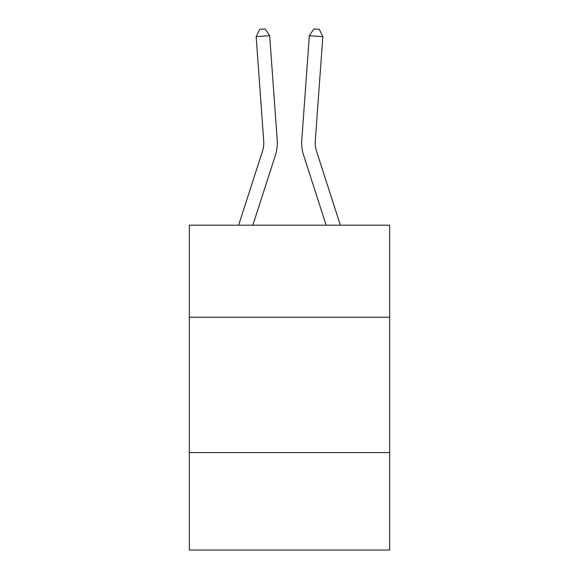 <?xml version="1.0" encoding="UTF-8"?>
<svg xmlns="http://www.w3.org/2000/svg" width="579" height="579" viewBox="0 0 579 579"><rect width="100%" height="100%" fill="white"/><g stroke="black" fill="none" stroke-linecap="round" stroke-linejoin="round"><path stroke-width="0.87" d="M389.667 317.234L389.667 225.195L189.333 225.195L189.333 317.234L389.667 317.234L389.667 550.05L189.333 550.05L189.333 317.234M389.667 452.59L189.333 452.59M275.358 155.36L252.849 225.195L275.358 155.36A40.61 40.61 105.2 0 0 277.211 139.966L269.669 35.681L277.211 139.966L269.669 35.681L277.211 139.966L269.669 35.681L277.211 139.966L269.669 35.681L277.211 139.966L269.669 35.681L277.211 139.966L269.669 35.681L277.211 139.966L269.669 35.681L277.211 139.966L269.669 35.681L277.211 139.966L269.669 35.681L277.211 139.966L269.669 35.681L277.211 139.966L269.669 35.681L277.211 139.966L269.669 35.681L277.211 139.966L269.669 35.681L277.211 139.966L269.669 35.681L277.211 139.966L269.669 35.681L277.211 139.966L269.669 35.681L277.211 139.966L269.669 35.681L277.211 139.966L269.669 35.681L277.211 139.966L269.669 35.681L256.171 36.651L259.71 29.341L265.11 28.95L269.669 35.681M262.475 151.206A27.068 27.068 -74.8 0 0 263.713 140.943A27.068 27.068 -74.8 0 1 262.475 151.206A27.068 27.068 -74.8 0 0 263.713 140.943A27.068 27.068 -74.8 0 1 262.475 151.206A27.068 27.068 -74.8 0 0 263.713 140.943A27.068 27.068 -74.8 0 1 262.475 151.206A27.068 27.068 -74.8 0 0 263.713 140.943A27.068 27.068 -74.8 0 1 262.475 151.206A27.068 27.068 -74.8 0 0 263.713 140.943A27.068 27.068 -74.8 0 1 262.475 151.206A27.068 27.068 -74.8 0 0 263.713 140.943A27.068 27.068 -74.8 0 1 262.475 151.206A27.068 27.068 -74.8 0 0 263.713 140.943A27.068 27.068 -74.8 0 1 262.475 151.206A27.068 27.068 -74.8 0 0 263.713 140.943A27.068 27.068 -74.8 0 1 262.475 151.206A27.068 27.068 -74.8 0 0 263.713 140.943A27.068 27.068 -74.8 0 1 262.475 151.206A27.068 27.068 -74.8 0 0 263.713 140.943A27.068 27.068 -74.8 0 1 262.475 151.206A27.068 27.068 -74.8 0 0 263.713 140.943A27.068 27.068 -74.8 0 1 262.475 151.206A27.068 27.068 -74.8 0 0 263.713 140.943A27.068 27.068 -74.8 0 1 262.475 151.206A27.068 27.068 -74.8 0 0 263.713 140.943A27.068 27.068 -74.8 0 1 262.475 151.206A27.068 27.068 -74.8 0 0 263.713 140.943A27.068 27.068 -74.8 0 1 262.475 151.206A27.068 27.068 -74.8 0 0 263.713 140.943A27.068 27.068 -74.8 0 1 262.475 151.206A27.068 27.068 -74.8 0 0 263.713 140.943A27.068 27.068 -74.8 0 1 262.475 151.206A27.068 27.068 -74.8 0 0 263.713 140.943A27.068 27.068 -74.8 0 1 262.475 151.206A27.068 27.068 -74.8 0 0 263.713 140.943A27.068 27.068 -74.8 0 1 262.475 151.206L238.628 225.195L262.475 151.206A27.068 27.068 -35.9 0 0 263.713 140.943L256.171 36.651M316.525 151.206A27.068 27.068 74.8 0 1 315.287 140.943A27.068 27.068 74.8 0 0 316.525 151.206A27.068 27.068 74.8 0 1 315.287 140.943A27.068 27.068 74.8 0 0 316.525 151.206A27.068 27.068 74.8 0 1 315.287 140.943A27.068 27.068 74.8 0 0 316.525 151.206A27.068 27.068 74.8 0 1 315.287 140.943A27.068 27.068 74.8 0 0 316.525 151.206A27.068 27.068 74.8 0 1 315.287 140.943A27.068 27.068 74.8 0 0 316.525 151.206A27.068 27.068 74.8 0 1 315.287 140.943A27.068 27.068 74.8 0 0 316.525 151.206A27.068 27.068 74.8 0 1 315.287 140.943A27.068 27.068 74.8 0 0 316.525 151.206A27.068 27.068 74.8 0 1 315.287 140.943A27.068 27.068 74.8 0 0 316.525 151.206A27.068 27.068 74.8 0 1 315.287 140.943A27.068 27.068 74.8 0 0 316.525 151.206A27.068 27.068 74.8 0 1 315.287 140.943A27.068 27.068 74.8 0 0 316.525 151.206A27.068 27.068 74.8 0 1 315.287 140.943A27.068 27.068 74.8 0 0 316.525 151.206A27.068 27.068 74.8 0 1 315.287 140.943A27.068 27.068 74.8 0 0 316.525 151.206A27.068 27.068 74.8 0 1 315.287 140.943A27.068 27.068 74.8 0 0 316.525 151.206A27.068 27.068 74.8 0 1 315.287 140.943A27.068 27.068 74.8 0 0 316.525 151.206A27.068 27.068 74.8 0 1 315.287 140.943A27.068 27.068 74.8 0 0 316.525 151.206A27.068 27.068 74.8 0 1 315.287 140.943A27.068 27.068 74.8 0 0 316.525 151.206A27.068 27.068 74.8 0 1 315.287 140.943A27.068 27.068 74.8 0 0 316.525 151.206A27.068 27.068 74.8 0 1 315.287 140.943A27.068 27.068 74.8 0 0 316.525 151.206L340.372 225.195L316.525 151.206A27.068 27.068 35.9 0 1 315.287 140.943L322.829 36.651L309.331 35.681L301.789 139.966A40.61 40.61 -105.2 0 0 303.642 155.36L326.151 225.195L303.642 155.36M309.331 35.681L301.789 139.966L309.331 35.681L301.789 139.966L309.331 35.681L301.789 139.966L309.331 35.681L301.789 139.966L309.331 35.681L301.789 139.966L309.331 35.681L301.789 139.966L309.331 35.681L301.789 139.966L309.331 35.681L301.789 139.966L309.331 35.681L301.789 139.966L309.331 35.681L301.789 139.966L309.331 35.681L301.789 139.966L309.331 35.681L301.789 139.966L309.331 35.681L301.789 139.966L309.331 35.681L301.789 139.966L309.331 35.681L301.789 139.966L309.331 35.681L301.789 139.966L309.331 35.681L301.789 139.966L309.331 35.681L301.789 139.966L309.331 35.681L313.89 28.95L319.29 29.341L322.829 36.651"/></g></svg>
